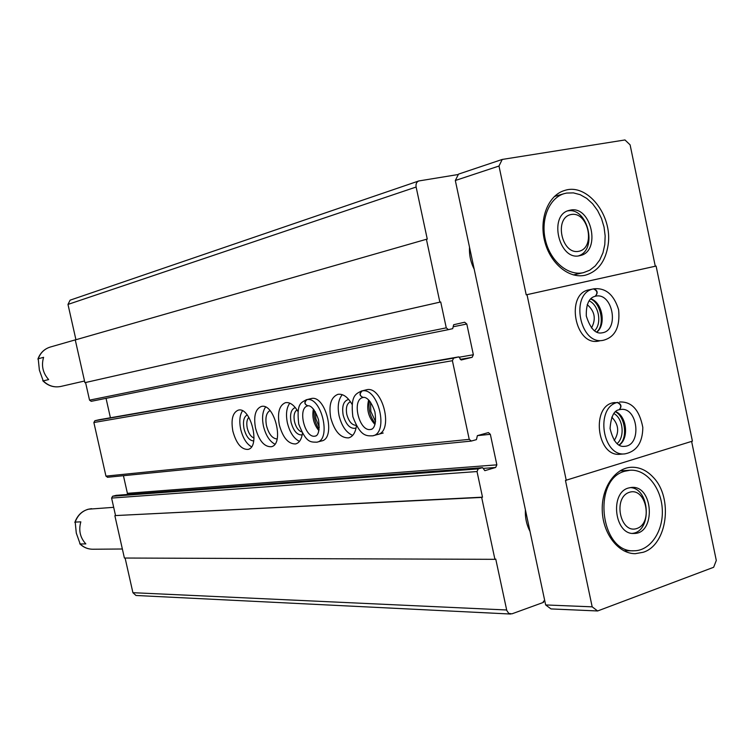<?xml version="1.0" encoding="UTF-8"?>
<svg xmlns="http://www.w3.org/2000/svg" width="754" height="754" viewBox="0 0 754 754"><rect width="100%" height="100%" fill="white"/><g stroke="black" fill="none" stroke-linecap="round" stroke-linejoin="round"><path stroke-width="1.13" d="M458.328 174.494L418.734 180.969C416.547 181.978 415.671 184.004 416.123 187.03L427.273 239.122L426.406 239.282L439.865 302.147L440.722 301.968L446.264 327.849L448.404 329.649L452.702 328.659L453.654 324.738L464.662 322.231L466.801 324.013L473.361 354.748L472.145 357.311L461.184 359.988L458.781 356.868L453.635 358.112L452.4 360.704L469.233 439.356L471.382 441.043L476.434 439.629L477.367 435.652L488.441 432.579L490.336 434.304L496.858 464.841L495.661 467.471L484.85 470.666L482.569 467.631L478.234 468.884L477.018 471.542L482.503 497.169L481.665 497.423L494.916 559.327L495.746 559.044L506.773 610.457L508.761 613.398L511.919 613.841L543.559 602.342L543.332 601.287L544.765 600.768M418.734 180.969L70.113 300.167L67.983 304.418L75.937 339.743M439.865 302.147L84.9 382.664L75.268 339.931L426.406 239.282M84.9 382.664L440.722 301.968M85.57 382.523L89.537 400.138L91.225 401.317L448.366 329.649M106.05 398.338L110.414 417.773M98.991 419.771L94.881 420.723L93.873 422.523L105.946 476.123L107.615 477.254M255.512 428.102C258.98 440.628 264.183 446.849 271.11 446.754C284.795 444.813 274.456 402.429 261.28 406.5C255.389 409.007 253.467 416.208 255.512 428.102M317.311 442.07L321.402 440.996C336.567 438.781 325.624 394.154 311.006 398.612L306.143 399.799M377.905 434.427L377.33 434.577C394.238 432.042 382.608 384.917 366.293 389.837L361.185 391.1M232.863 431.194C236.247 443.399 241.223 449.478 247.821 449.431C260.846 447.603 250.78 406.265 238.245 410.157C232.647 412.57 230.856 419.582 232.863 431.194M297.934 411.477C294.022 404.926 289.875 401.986 285.502 402.655C279.3 405.266 277.236 412.664 279.31 424.851C282.882 437.716 288.311 444.078 295.596 443.946C299.263 442.947 301.543 439.403 302.448 433.314M352.024 404.295C347.707 396.896 342.995 393.579 337.896 394.342C330.997 397.169 328.612 405.002 330.742 417.829C334.55 431.411 340.497 438.093 348.602 437.876C352.863 436.689 355.473 432.655 356.425 425.774M123.43 475.699L127.398 493.323L496.858 464.841M127.209 494.511L127.398 493.323M116.154 495.35L112.6 496.245L111.601 498.074L115.541 515.566L482.503 497.169M115.541 515.566L481.665 497.423M114.872 515.745L124.401 558.035L494.916 559.327M125.107 558.035L132.911 592.691L135.984 595.481L510.599 614.039M529.977 531.316C526.546 524.746 525.01 517.564 525.397 509.761M474.172 269.103C470.656 262.203 469.101 254.899 469.516 247.199M350.431 401.693C346.878 403.437 345.662 407.678 346.793 414.398C348.753 421.486 351.882 425.133 356.19 425.35M348.706 399.422C343.579 400.779 341.732 406.02 343.164 415.143C346.048 424.973 350.337 429.299 356.048 428.131M342.269 394.672C338.358 399.432 337.283 406.453 339.064 415.708C341.685 426.076 346.218 432.636 352.683 435.388M296.972 409.884C294.258 411.901 293.429 415.803 294.484 421.599C295.926 427.245 298.33 430.685 301.675 431.929M295.266 407.546C291.101 409.262 289.696 414.182 291.063 422.306C293.532 431.071 297.236 435.275 302.194 434.926M289.8 403.154C286.501 407.697 285.691 414.248 287.368 422.815C289.753 432.353 293.787 438.545 299.47 441.382M248.867 417.367C246.841 419.526 246.304 423.098 247.255 428.102C248.669 433.578 250.931 436.877 254.032 437.999M247.18 414.926C243.787 416.887 242.731 421.505 244.032 428.781C246.172 436.613 249.395 440.675 253.702 440.939M242.486 410.826C239.697 415.162 239.103 421.298 240.686 429.233C242.873 438.036 246.473 443.88 251.487 446.773M370.506 402.061L370.798 411.345L375.577 421.722M315.351 411.741L315.907 418.894L319.31 427.292M269.979 410.572C266.266 412.824 265.097 417.857 266.492 425.69C268.801 434.163 272.345 438.592 277.123 438.979M265.549 407.085C262.515 411.514 261.817 417.857 263.448 426.104C265.728 435.265 269.536 441.279 274.871 444.153M656.103 266.058L655.283 266.228L630.108 144.862L624.972 139.952L502.23 159.443L458.517 174.127L455.322 180.498L545.651 604.944L550.995 608.921L597.63 610.966L592.182 606.838L565.462 480.43L692.408 441.147L656.103 266.058L527.008 294.663L566.263 480.383M84.523 381.015L60.754 386.463C54.203 387.744 48.36 385.888 43.223 380.893L48.633 379.582C42.846 373.023 41.168 365.596 43.591 357.311L38.218 358.781C40.462 352.778 44.467 348.866 50.245 347.057L75.928 339.686M43.223 380.893L39.387 370.186L38.218 358.781M122.365 549.006L92.723 549.232C87.945 549.204 83.76 547.451 80.16 543.983L85.824 543.898C80.131 537.659 78.463 530.307 80.829 521.843L75.202 522.088C77.624 515.387 81.988 511.099 88.303 509.204L113.684 507.329M80.16 543.983L76.286 533.078L75.202 522.088M624.934 471.203L630.099 470.232C646.225 469.054 661.305 487.659 662.285 509.393C663.52 531.127 650.334 550.844 634.086 550.778C600.231 553.2 591.777 479.242 624.934 471.203M628.459 488.008L631.663 487.414C653.52 485.246 655.999 534.058 633.944 533.446C614.576 535.048 609.486 492.824 628.459 488.008M566.64 193.062L573.408 192.883L580.212 194.692L586.725 198.387L592.616 203.778L597.62 210.592L601.485 218.472L604.039 227.058L605.16 235.927L604.793 244.654L602.955 252.826L599.722 260.026L595.255 265.917L589.751 270.205L583.483 272.646C568.262 276.256 550.514 261.487 545.519 240.507C540.307 219.593 549.204 197.812 564.341 193.599L566.64 193.062M570.231 210.149C591.343 205.126 601.409 251.61 580.109 255.568C559.279 261.827 547.894 215.041 569.176 210.394L570.231 210.149M691.606 441.392L716.3 560.458L713.642 567.281L597.63 610.966M545.651 604.944L592.182 606.838M527.008 294.663L526.217 294.833L498.988 166.031L502.23 159.443M455.322 180.498L498.988 166.031M589.251 289.781L589.232 289.79C565.114 293.447 574.831 346.491 598.601 341.081L599.703 340.846M612.955 402.919L614.896 402.551C590.731 404.012 596.273 457.48 620.278 454.238L625.009 453.861C602.493 457.075 594.963 407.66 617.196 402.495L612.493 403.051M585.123 275.248L585.198 275.229C597.903 271.591 605.556 261.478 608.139 244.871C612.748 215.295 587.234 182.722 564.68 190.46C548.507 194.994 538.987 218.302 544.548 240.705C549.883 263.165 568.836 279.018 585.123 275.248M655.283 266.228L526.217 294.833M643.171 552.286C667.309 544.982 673.435 497.979 653.322 477.395C646.744 470.279 639.317 466.905 631.032 467.282C614.585 468.187 601.07 488.564 602.286 511.457C603.266 534.36 618.761 553.898 635.311 553.672L643.171 552.286M614.208 440.515C619.505 432.127 618.695 424.342 611.777 417.151M617.036 443.644C625.113 437.018 623.172 418.461 613.897 413.541M591.485 327.99C596.263 319.036 594.84 311.242 587.215 304.625M594.548 330.827C602.239 323.504 598.836 304.889 589.072 300.846M567.687 210.903C587.705 206.841 598.054 249.781 578.563 255.842M571.146 214.522C588.327 211.12 596.018 247.906 578.846 251.289C561.579 255.106 553.69 217.595 571.146 214.522M630.099 487.593C650.118 487.961 652.323 531.589 632.361 533.38M629.364 492.305C645.952 486.745 653.511 522.937 636.941 528.469C620.278 534.454 612.521 497.574 629.364 492.305M595.16 296.275L595.189 296.275C597.95 293.099 597.356 290.648 593.417 288.914C569.666 293.268 579.751 345.69 603.266 340.299C615.104 337.217 620.222 327.029 618.629 309.734C613.926 294.607 605.679 287.632 593.879 288.81L589.213 289.79M593.417 288.914L588.789 289.894M593.879 288.81C597.705 290.573 598.167 293.052 595.264 296.256L595.443 296.218C612.757 291.845 619.816 330.591 602.126 332.825C595.622 334.248 590.344 328.65 586.292 316.02C586.009 304.343 588.978 297.755 595.189 296.275M617.658 402.363C621.437 404.257 621.965 406.717 619.213 409.733L619.006 409.771M618.921 409.799L619.147 409.761C621.739 406.774 621.098 404.351 617.196 402.495M366.604 389.771L361.6 390.996C355.775 393.88 350.356 395.445 352.853 416.708C360.308 436.462 366.246 435.972 372.655 435.831C389.13 433.437 378.451 387.386 362.231 390.883C359.272 393.72 359.62 395.916 363.287 397.462L363.513 397.415M366.925 389.724L362.231 390.883M363.447 397.424L363.258 397.462C359.469 395.963 359.027 393.786 361.901 390.93M311.251 398.555L306.454 399.724C300.969 402.796 296.36 403.154 298.744 424.125C306.331 443.475 310.742 441.948 316.868 442.183C331.656 440.1 321.543 396.453 306.991 399.629C304.116 402.325 304.456 404.398 308.009 405.85C304.333 404.455 303.9 402.391 306.699 399.677M311.543 398.508L306.991 399.629M308.169 405.822L307.99 405.859C307.34 405.935 312.901 403.315 318.527 419.818C320.733 436.613 314.955 436.161 315.295 436.066L316.058 435.821M67.983 304.418L416.123 187.03M89.537 400.138L446.264 327.849M453.192 326.765L466.801 324.013M459.525 357.16L473.361 354.748M460.194 359.375L472.145 357.311M98.915 419.78L458.743 356.878L98.953 419.78M94.881 420.723L453.635 358.112M93.873 422.523L452.4 360.704M105.946 476.123L469.233 439.356M477.376 435.642L490.336 434.304M483.465 468.385L495.661 467.471M115.927 495.369L482.428 467.659M112.6 496.245L478.234 468.884M111.601 498.074L477.018 471.542M132.911 592.691L506.65 609.986M590.759 298.801C602.333 302.26 606.423 324.682 596.848 332.128M619.496 409.648L620.608 409.46C638.082 406.651 642.172 445.68 624.453 446.349C617.988 447.188 613.191 441.26 610.061 428.545C610.966 416.679 613.992 410.412 619.147 409.761M615.726 411.637C626.866 416.133 629.213 438.574 619.213 445.152M368.659 399.922C366.312 409.252 368.423 417.443 374.992 424.493M363.183 397.471L363.108 397.49C351.119 399.422 359.338 432.73 370.977 429.365L371.929 429.064M313.391 408.951C311.864 417.047 313.711 424.295 318.914 430.675M307.924 405.869L307.886 405.878C297.123 407.565 304.861 439.12 315.295 436.066L315.832 435.925M91.196 401.317L448.404 329.649M107.426 477.291L471.146 441.09M116.041 495.35L482.569 467.631M349.111 437.735L348.602 437.876M37.898 359.13C40.141 352.976 44.25 348.951 50.245 347.057M74.825 522.437C77.841 514.19 83.449 509.6 91.639 508.667M60.754 386.463C53.958 387.773 47.954 385.859 42.771 380.723M564.341 193.599L554.341 196.511M583.483 272.646L573.36 274.918M92.723 549.232C87.756 549.195 83.44 547.385 79.773 543.794M630.099 470.232L619.948 470.892M634.086 550.778L623.86 550.816M590.561 298.999C600.684 302.599 605.528 325.285 596.593 332.014M619.6 401.995C631.711 401.439 639.449 409.922 642.823 427.452C642.615 442.636 636.678 451.439 625.009 453.861M619.373 409.695L620.608 409.46M615.509 411.825C625.16 416.434 628.308 438.922 618.968 445.02M383.202 433.013L373.23 435.671M369.375 400.657C368.131 409.281 370.101 416.887 375.256 423.494M371.599 429.205L370.977 429.365C370.949 429.676 377.415 428.734 374.927 411.929C369.253 395.36 362.994 397.396 363.287 397.462M314.229 410.035C313.598 417.132 315.238 423.559 319.14 429.318"/></g></svg>
